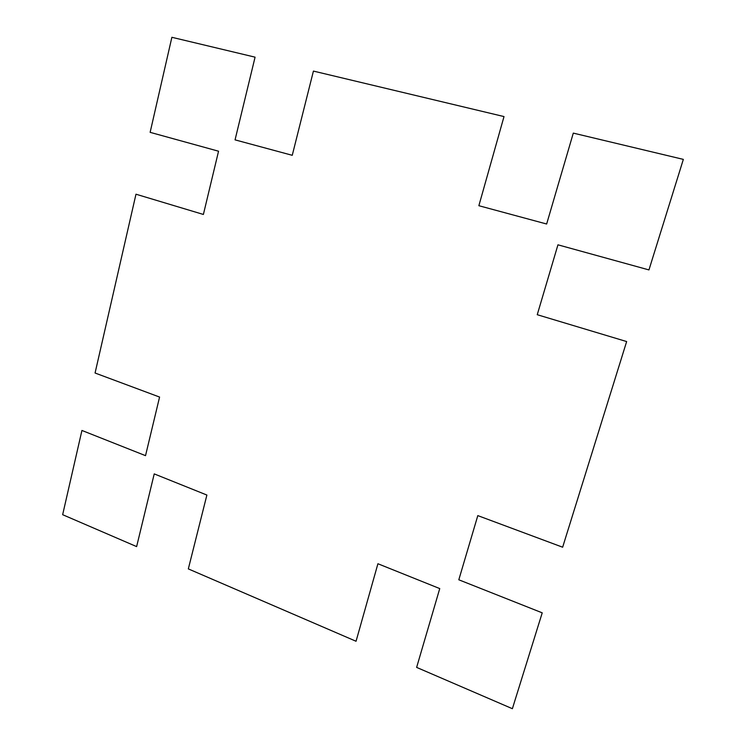 <?xml version="1.0" encoding="UTF-8"?>
<svg xmlns="http://www.w3.org/2000/svg" width="746" height="746" viewBox="0 0 746 746"><rect width="100%" height="100%" fill="white"/><g stroke="black" fill="none" stroke-linecap="round" stroke-linejoin="round"><path stroke-width="1.12" d="M150.132 132.34L171.878 37.3L255.076 57.162L235.055 139.866L292.255 155.308L313.423 71.084L504.007 116.572L478.867 205.709L546.641 224.014L573.301 133.114L683.345 159.383L648.945 269.921L557.943 244.819L537.251 314.709L626.649 341.556L562.643 547.21L477.804 515.607L458.818 579.791L542.221 612.839L512.381 708.7L416.632 667.4L439.748 588.585L377.914 563.743L356.056 641.262L188.328 568.9L206.884 495.046L154.226 473.897L136.63 546.604L62.655 514.693L81.929 430.461L145.526 455.657L159.579 397.058L95.068 373.019L135.977 194.212L203.388 214.456L218.55 151.214L150.132 132.34"/></g></svg>
